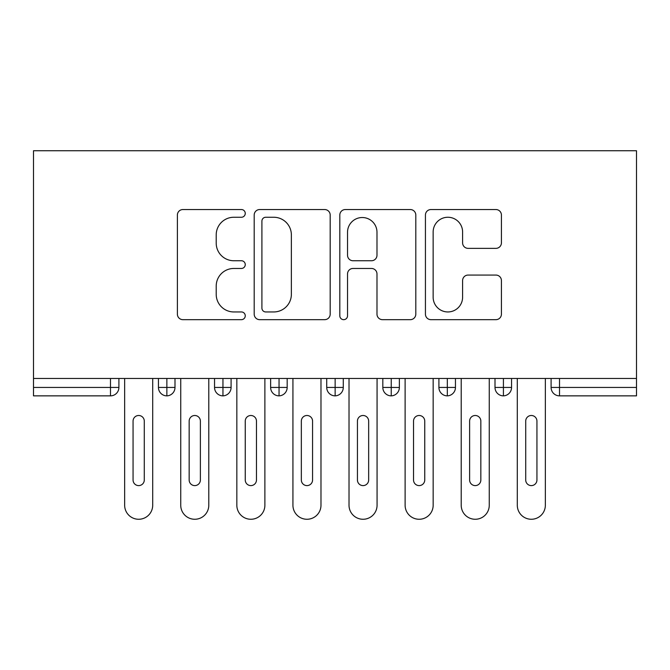 <?xml version="1.0" encoding="UTF-8"?>
<svg xmlns="http://www.w3.org/2000/svg" width="670" height="670" viewBox="0 0 670 670"><rect width="100%" height="100%" fill="white"/><g stroke="black" fill="none" stroke-linecap="round" stroke-linejoin="round"><path stroke-width="1" d="M245.253 213.395A3.852 3.852 0 0 0 241.401 209.542L182.902 209.542A5.502 5.502 0 0 0 177.391 215.053L177.391 314.155A5.502 5.502 0 0 0 182.902 319.665L241.401 319.665A3.852 3.852 0 0 0 245.253 315.805A3.852 3.852 0 0 0 241.401 311.952L233.83 311.952A17.621 17.621 0 0 1 216.209 294.331L216.209 286.073A17.621 17.621 0 0 1 233.83 268.461L241.401 268.461A3.852 3.852 0 0 0 245.253 264.6A3.852 3.852 0 0 0 241.401 260.747L233.83 260.747A17.621 17.621 0 0 1 216.209 243.126L216.209 234.869A17.621 17.621 0 0 1 233.83 217.256L241.401 217.256A3.852 3.852 0 0 0 245.253 213.395M495.909 248.361A5.502 5.502 0 0 0 501.42 242.858L501.42 215.053A5.502 5.502 0 0 0 495.909 209.542L430.944 209.542A5.502 5.502 0 0 0 425.433 215.053L425.433 314.155A5.502 5.502 0 0 0 430.944 319.665L495.909 319.665A5.502 5.502 0 0 0 501.42 314.155L501.42 280.571A5.502 5.502 0 0 0 495.909 275.069L468.104 275.069A5.502 5.502 0 0 0 462.602 280.571L462.602 297.229A14.732 14.732 0 0 1 447.87 311.952A14.732 14.732 0 0 1 433.147 297.229L433.147 231.979A14.732 14.732 0 0 1 447.87 217.256A14.732 14.732 0 0 1 462.602 231.979L462.602 242.858A5.502 5.502 0 0 0 468.104 248.361L495.909 248.361M33.5 378.475L33.5 150.733L636.5 150.733L636.5 378.475L33.5 378.475L33.5 387.444L110.491 387.444L110.491 378.475M330.184 215.053A5.502 5.502 0 0 0 324.674 209.542L259.709 209.542A5.502 5.502 0 0 0 254.198 215.053L254.198 314.155A5.502 5.502 0 0 0 259.709 319.665L324.674 319.665A5.502 5.502 0 0 0 330.184 314.155L330.184 215.053M345.326 209.542L410.291 209.542A5.502 5.502 0 0 1 415.802 215.053L415.802 314.155A5.502 5.502 0 0 1 410.291 319.665L382.486 319.665A5.502 5.502 0 0 1 376.984 314.155L376.984 273.963A5.502 5.502 0 0 0 371.473 268.461L353.031 268.461A5.502 5.502 0 0 0 347.529 273.963L347.529 315.805A3.852 3.852 0 0 1 343.668 319.665A3.852 3.852 0 0 1 339.816 315.805L339.816 215.053A5.502 5.502 0 0 1 345.326 209.542M118.9 378.475L118.9 387.444A8.417 8.417 0 0 1 110.491 395.861L33.5 395.861L33.5 387.444M636.5 395.861L559.509 395.861A8.417 8.417 0 0 1 551.1 387.444L551.1 378.475L551.1 387.444A8.417 8.417 0 0 0 559.509 395.861L559.509 387.444L636.5 387.444L636.5 395.861M636.5 378.475L636.5 387.444M166.864 395.861A8.417 8.417 0 0 1 158.447 387.444L158.447 378.475L158.447 387.444A8.417 8.417 0 0 0 166.864 395.861A8.417 8.417 0 0 0 174.996 387.453L174.996 387.453A8.417 8.417 0 0 1 166.864 395.861L166.864 387.444L174.996 387.444L174.996 378.475L174.996 387.444M166.864 378.475L166.864 387.444L158.447 387.444M110.491 395.861A8.417 8.417 0 0 0 118.9 387.444A8.417 8.417 0 0 1 110.491 395.861L110.491 387.444L118.9 387.444M222.951 378.475L222.951 387.444L214.542 387.444L214.542 378.475L214.542 387.444A8.417 8.417 0 0 0 222.951 395.861A8.417 8.417 0 0 0 231.091 387.453L231.091 387.453A8.417 8.417 0 0 1 222.951 395.861A8.417 8.417 0 0 1 214.542 387.444A8.417 8.417 0 0 0 222.951 395.861L222.951 387.444L231.091 387.444L231.091 378.475L231.091 387.444M279.047 378.475L279.047 387.444L270.63 387.444L270.63 378.475L270.63 387.444A8.417 8.417 0 0 0 279.047 395.861A8.417 8.417 0 0 0 287.179 387.453L287.179 387.453A8.417 8.417 0 0 1 279.047 395.861A8.417 8.417 0 0 1 270.63 387.444A8.417 8.417 0 0 0 279.047 395.861L279.047 387.444L287.179 387.444L287.179 378.475L287.179 387.444M335.142 378.475L335.142 387.444L326.726 387.444L326.726 378.475L326.726 387.444A8.417 8.417 0 0 0 335.142 395.861A8.417 8.417 0 0 0 343.274 387.453L343.274 387.453A8.417 8.417 0 0 1 335.142 395.861A8.417 8.417 0 0 1 326.726 387.444A8.417 8.417 0 0 0 335.142 395.861L335.142 387.444L343.274 387.444L343.274 378.475M391.23 378.475L391.23 395.861A8.417 8.417 0 0 1 382.821 387.444A8.417 8.417 0 0 0 391.23 395.861A8.417 8.417 0 0 1 382.821 387.444L382.821 378.475M399.37 378.475L399.37 387.453L382.821 387.444M447.326 378.475L447.326 387.444L438.909 387.444L438.909 378.475L438.909 387.444A8.417 8.417 0 0 0 447.326 395.861A8.417 8.417 0 0 0 455.458 387.453L455.458 387.453A8.417 8.417 0 0 1 447.326 395.861A8.417 8.417 0 0 1 438.909 387.444A8.417 8.417 0 0 0 447.326 395.861L447.326 387.444L455.458 387.444L455.458 378.475L455.458 387.444M503.421 395.861A8.417 8.417 0 0 1 495.004 387.444L495.004 378.475L495.004 387.444A8.417 8.417 0 0 0 503.421 395.861A8.417 8.417 0 0 0 511.553 387.453L511.553 378.475L511.553 387.444L503.421 387.444L503.421 395.861A8.417 8.417 0 0 0 511.553 387.453M391.23 395.861A8.417 8.417 0 0 0 399.37 387.453A8.417 8.417 0 0 1 391.23 395.861M503.421 378.475L503.421 387.444L495.004 387.444M265.764 217.256A3.852 3.852 0 0 0 261.911 221.108L261.911 308.099A3.852 3.852 0 0 0 265.764 311.952L273.745 311.952A17.621 17.621 0 0 0 291.366 294.331L291.366 234.869A17.621 17.621 0 0 0 273.745 217.256L265.764 217.256M376.984 232.256A14.732 14.732 0 0 0 362.252 217.524A14.732 14.732 0 0 0 347.529 232.256L347.529 255.245A5.502 5.502 0 0 0 353.031 260.747L371.473 260.747A5.502 5.502 0 0 0 376.984 255.245L376.984 232.256M124.654 378.475L124.654 505.239A14.02 14.02 0 0 0 138.673 519.267A14.02 14.02 0 0 0 152.701 505.239L152.701 378.475M144.285 421.103A5.611 5.611 0 0 0 138.673 415.492A5.611 5.611 0 0 0 133.062 421.103L133.062 479.996A5.611 5.611 0 0 0 138.673 485.608A5.611 5.611 0 0 0 144.285 479.996L144.285 421.103M180.741 378.475L180.741 505.239A14.02 14.02 0 0 0 194.769 519.267A14.02 14.02 0 0 0 208.789 505.239L208.789 378.475M200.38 421.103A5.611 5.611 0 0 0 194.769 415.492A5.611 5.611 0 0 0 189.158 421.103L189.158 479.996A5.611 5.611 0 0 0 194.769 485.608A5.611 5.611 0 0 0 200.38 479.996L200.38 421.103M236.837 378.475L236.837 505.239A14.02 14.02 0 0 0 250.856 519.267A14.02 14.02 0 0 0 264.885 505.239L264.885 378.475M256.468 421.103A5.611 5.611 0 0 0 250.856 415.492A5.611 5.611 0 0 0 245.253 421.103L245.253 479.996A5.611 5.611 0 0 0 250.856 485.608A5.611 5.611 0 0 0 256.468 479.996L256.468 421.103M292.932 378.475L292.932 505.239A14.02 14.02 0 0 0 306.952 519.267A14.02 14.02 0 0 0 320.98 505.239L320.98 378.475M312.563 421.103A5.611 5.611 0 0 0 306.952 415.492A5.611 5.611 0 0 0 301.341 421.103L301.341 479.996A5.611 5.611 0 0 0 306.952 485.608A5.611 5.611 0 0 0 312.563 479.996L312.563 421.103M349.02 378.475L349.02 505.239A14.02 14.02 0 0 0 363.048 519.267A14.02 14.02 0 0 0 377.068 505.239L377.068 378.475M368.659 421.103A5.611 5.611 0 0 0 363.048 415.492A5.611 5.611 0 0 0 357.437 421.103L357.437 479.996A5.611 5.611 0 0 0 363.048 485.608A5.611 5.611 0 0 0 368.659 479.996L368.659 421.103M405.116 378.475L405.116 505.239A14.02 14.02 0 0 0 419.144 519.267A14.02 14.02 0 0 0 433.163 505.239L433.163 378.475M424.747 421.103A5.611 5.611 0 0 0 419.144 415.492A5.611 5.611 0 0 0 413.532 421.103L413.532 479.996A5.611 5.611 0 0 0 419.144 485.608A5.611 5.611 0 0 0 424.747 479.996L424.747 421.103M461.211 378.475L461.211 505.239A14.02 14.02 0 0 0 475.231 519.267A14.02 14.02 0 0 0 489.259 505.239L489.259 378.475M480.842 421.103A5.611 5.611 0 0 0 475.231 415.492A5.611 5.611 0 0 0 469.62 421.103L469.62 479.996A5.611 5.611 0 0 0 475.231 485.608A5.611 5.611 0 0 0 480.842 479.996L480.842 421.103M517.299 378.475L517.299 505.239A14.02 14.02 0 0 0 531.327 519.267A14.02 14.02 0 0 0 545.346 505.239L545.346 378.475M536.938 421.103A5.611 5.611 0 0 0 531.327 415.492A5.611 5.611 0 0 0 525.716 421.103L525.716 479.996A5.611 5.611 0 0 0 531.327 485.608A5.611 5.611 0 0 0 536.938 479.996L536.938 421.103M559.509 378.475L559.509 387.444L551.1 387.444A8.417 8.417 0 0 0 559.509 395.861"/></g></svg>
